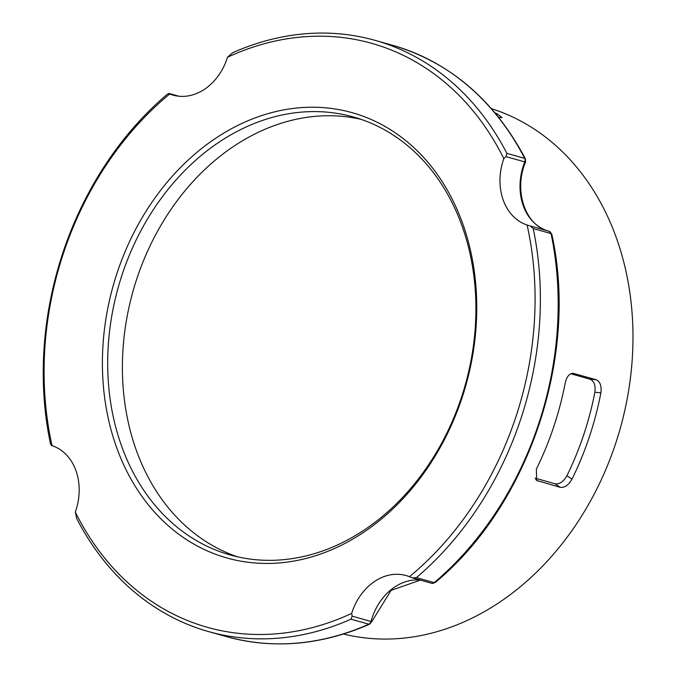 <?xml version="1.0" encoding="UTF-8"?>
<svg xmlns="http://www.w3.org/2000/svg" width="677" height="677" viewBox="0 0 677 677"><rect width="100%" height="100%" fill="white"/><g stroke="black" fill="none" stroke-linecap="round" stroke-linejoin="round"><path stroke-width="1.02" d="M178.694 96.21L168.971 93.434L178.889 96.227M169.038 93.46L167.177 94.323A307.121 243.331 -74.3 0 0 50.386 443.376L51.283 445.39L52.053 445.644A53.085 42.059 105.7 0 1 75.316 512.066A303.33 240.327 105.7 0 0 351.668 613.413L352.175 616.163L351.016 619.176A307.121 243.331 105.7 0 1 208.567 631.59A307.121 243.331 105.7 0 1 194.426 627.012A307.121 243.331 105.7 0 1 76.729 518.582L75.316 512.066M169.106 93.511L169.724 93.968A53.085 42.059 105.7 0 0 170.722 94.348A53.085 42.059 105.7 0 0 173.168 95.144A53.085 42.059 105.7 0 0 227.497 57.266L232.6 52.755A307.121 243.331 105.7 0 1 375.041 40.341A307.121 243.331 105.7 0 1 389.19 44.919A307.121 243.331 105.7 0 1 506.878 153.349L505.939 156.607L524.768 161.913A3.791 3.004 -74.3 0 0 524.861 161.659A3.791 3.004 -74.3 0 0 524.692 158.367L506.878 153.349M122.393 273.838A227.497 180.243 -74.3 0 0 219.67 551.56A227.497 180.243 -74.3 0 0 230.146 554.945A227.497 180.243 -74.3 0 0 461.215 398.093A227.497 180.243 -74.3 0 0 363.938 120.379A227.497 180.243 -74.3 0 0 353.462 116.986A227.497 180.243 -74.3 0 0 122.393 273.838M362.914 116.156A231.289 183.247 -74.3 0 0 117.349 272.179A231.289 183.247 -74.3 0 0 216.242 554.522A231.289 183.247 -74.3 0 0 461.807 398.508A231.289 183.247 -74.3 0 0 362.914 116.156M227.497 57.266A303.33 240.327 105.7 0 1 385.763 47.889A303.33 240.327 105.7 0 1 503.84 158.613A53.085 42.059 -74.3 0 0 526.097 224.679A53.085 42.059 -74.3 0 0 527.104 225.035L529.456 225.729M572.353 373.34L573.901 373.476C569.78 372.993 566.903 376.09 565.261 382.767A272.992 216.293 105.7 0 1 536.353 469.161L536.666 480.467L560.175 487.322C564.567 487.905 568.511 485.197 571.98 479.198A272.992 216.293 -74.3 0 0 600.888 392.804C601.735 385.915 600.16 381.566 596.166 379.746L573.131 373.332M491.4 108.65A272.992 216.293 105.7 0 1 498.619 111.121A272.992 216.293 105.7 0 1 618.913 433.068A272.992 216.293 105.7 0 1 343.476 634.027M498.644 117.324L502.106 117.629L497.172 113.922A272.992 216.293 -74.3 0 0 494.946 112.788M237.551 556.824A227.497 180.243 105.7 0 1 137.093 277.976A227.497 180.243 105.7 0 1 360.756 119.254M535.008 478.131L555.148 483.801C559.549 484.385 563.484 481.677 566.954 475.677A265.409 210.285 -74.3 0 0 594.863 392.271C595.718 385.382 594.144 381.033 590.141 379.213L570.813 373.772M431.3 583.159A3.791 3.004 -74.3 0 0 431.681 583.295A3.791 3.004 -74.3 0 0 434.245 582.635L416.431 577.616L412.471 577.853L431.681 583.295L435.159 582.542A3.791 1.498 -130.3 0 1 434.245 582.635A307.121 243.331 -74.3 0 0 551.036 233.582A3.791 3.004 -74.3 0 0 549.081 231.255A3.791 3.004 -74.3 0 0 549.047 231.246L530.336 225.974M351.016 619.176L368.83 624.194A3.791 3.004 -74.3 0 0 371.004 621.469L352.175 616.163M416.431 577.616A307.121 243.331 105.7 0 0 533.222 228.564L530.218 225.94L549.081 231.255L551.772 234.132C578.97 355.848 529.016 505.16 435.159 582.542M208.567 631.59L226.38 636.608A307.121 243.331 -74.3 0 0 368.83 624.194A3.791 1.929 66 0 0 369.642 624.16L371.758 621.689L371.004 621.469A53.085 42.059 105.7 0 1 420.315 580.096M533.222 228.564L551.036 233.582A3.791 1.269 -11.8 0 1 551.772 234.132M548.099 230.975A53.085 42.059 105.7 0 1 546.136 230.324A53.085 42.059 105.7 0 1 524.768 161.913L525.555 162.031L525.411 158.883A3.791 1.76 152.7 0 0 524.692 158.367A307.121 243.331 -74.3 0 0 392.863 45.359L375.041 40.341M527.104 225.035A303.33 240.327 105.7 0 1 409.433 576.711L412.471 577.853M409.433 576.711A53.085 42.059 -74.3 0 0 405.997 575.535A53.085 42.059 -74.3 0 0 351.668 613.413M503.84 158.613L505.939 156.607M169.724 93.968A303.33 240.327 -74.3 0 0 52.053 445.644L51.283 445.39M497.172 113.922L496.698 114.904M566.954 475.677L571.98 479.198M600.888 392.804L594.863 392.271M596.166 379.746L590.141 379.213M537.902 481.051L535.693 479.502M560.175 487.322L555.148 483.801M226.38 636.608C273.508 649.463 321.262 645.316 369.642 624.16M371.758 621.689L391.103 590.352L420.434 580.13M548.582 231.119C525.623 225.864 513.217 190.77 525.555 162.031M525.411 158.883C494.362 100.221 450.18 62.377 392.863 45.359"/></g></svg>

